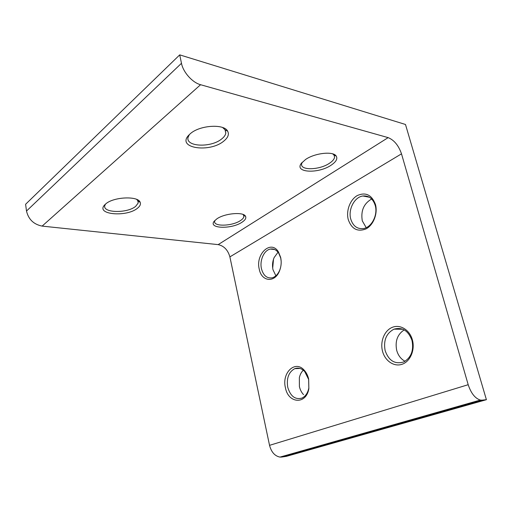 <?xml version="1.0" encoding="UTF-8"?>
<svg xmlns="http://www.w3.org/2000/svg" width="512" height="512" viewBox="0 0 512 512"><rect width="100%" height="100%" fill="white"/><g stroke="black" fill="none" stroke-linecap="round" stroke-linejoin="round"><path stroke-width="0.77" d="M348.256 219.584C345.933 210.848 350.035 199.725 357.216 195.59C365.658 191.859 371.731 194.797 375.443 204.41C377.978 213.434 373.478 225.037 366.086 228.877C357.574 232.166 351.629 229.069 348.256 219.584M375.213 205.408C372.966 198.618 368.864 195.482 362.906 195.994C354.458 196.986 347.974 209.504 350.746 219.034C353.005 226.138 357.306 229.299 363.648 228.531C371.763 227.213 378.061 214.829 375.213 205.408M366.214 227.667L362.298 220.864C360.64 210.874 363.763 203.584 371.661 198.995M259.264 269.248C255.264 254.17 270.874 239.36 278.387 251.84L280.64 257.318C281.613 261.869 281.267 266.33 279.597 270.707C275.021 283.162 261.53 281.779 259.264 269.248M281.158 261.075L280.717 258.048L278.688 253.126C276.422 249.843 273.645 248.493 270.349 249.069C264.045 250.15 259.45 260.499 261.472 268.768C263.341 275.546 266.906 278.566 272.154 277.818C275.443 276.883 277.984 274.298 279.776 270.061L280.563 267.642M273.504 259.206L272.698 268.128M275.878 275.802L272.979 269.709C272.115 265.568 272.486 261.542 274.099 257.632L278.022 252.198M216.851 218.861C224.704 213.222 243.699 211.616 245.549 216.326C246.406 218.15 245.222 220.122 241.997 222.24C231.648 229.382 207.974 228.755 214.176 221.254L216.851 218.861M214.97 220.358L214.675 221.222C213.165 226.829 232.25 226.253 240.454 220.582C242.496 219.251 243.635 217.933 243.866 216.64L243.616 215.238L242.88 214.394M305.523 159.52C314.701 153.024 333.248 150.976 336.205 156.045C337.83 158.797 336.102 161.869 331.04 165.254C318.266 173.984 294.138 172.774 301.274 163.418L305.523 159.52M302.163 162.317L301.594 164.032C300.365 170.675 319.494 170.074 329.376 163.328C332.602 161.216 334.336 159.13 334.573 157.075L333.984 155.008L332.704 153.869M382.515 351.194C379.942 341.517 384.416 330.451 392.307 327.334C400.16 324.07 409.702 329.85 412.397 339.93C415.213 349.965 410.272 361.491 402.138 364.243C394.048 367.142 384.966 360.909 382.515 351.194M412.019 340.506C408.384 330.701 402.381 326.918 394.029 329.146C386.266 333.28 383.302 340.442 385.139 350.624C388.762 360.794 394.982 364.563 403.802 361.926C411.174 357.594 413.914 350.451 412.019 340.506M405.043 361.274C400.934 359.098 398.157 355.475 396.71 350.4C394.912 341.216 397.408 334.381 404.198 329.894M285.434 387.782C281.542 372.883 295.245 359.61 304.275 370.278C306.355 372.595 307.814 375.514 308.653 379.034L308.858 388.646C306.285 404.896 288.23 403.629 285.434 387.782M308.64 379.418L304.717 371.558C301.626 368.358 298.304 367.386 294.752 368.653C288.704 371.987 286.368 378.202 287.744 387.283C290.464 396.314 295.213 399.91 301.99 398.086C305.485 396.397 307.77 393.05 308.832 388.045L308.64 379.418M303.546 394.643C301.542 392.518 300.154 389.824 299.392 386.554L299.354 377.658C300.064 374.566 301.37 372.083 303.283 370.208M105.709 203.923C113.536 196.762 138.227 195.744 140.16 202.323C140.928 204.237 140.045 206.195 137.523 208.198C126.765 217.408 95.194 214.682 104.634 204.947L105.709 203.923M105.485 204.122L104.845 205.459C102.15 213.05 127.309 213.555 135.686 206.323L138.202 202.989L138.029 201.018L136.691 199.418M190.381 133.638C199.891 125.094 224.173 123.629 227.674 131.194C229.312 134.387 228 137.702 223.738 141.139C209.677 153.05 176.595 148.294 188.525 135.424L190.381 133.638M189.402 134.509L188.077 137.299C185.37 146.938 211.136 147.917 221.722 138.912C224.058 137.069 225.421 135.168 225.805 133.21L225.216 129.933L222.618 127.52M26.502 211.034L25.6 204.275L179.725 54.867L405.491 124.48L486.4 399.699L481.971 400.16L281.696 457.056L279.994 457.094C274.848 456.077 271.36 452.16 269.536 445.338L229.888 256.883C227.91 249.99 224 245.901 218.163 244.621L42.138 226.106C33.696 224.403 28.48 219.379 26.502 211.034L181.472 63.296L179.725 54.867M281.696 457.056L286.31 456.371L486.4 399.699M269.536 445.338L468.192 384.704L401.504 153.837L229.888 256.883M218.163 244.621L388.16 137.632L200.582 84.717L42.138 226.106M181.472 63.296C183.162 72.301 192.442 82.63 200.582 84.717M388.16 137.632C394.144 140.07 398.592 145.472 401.504 153.837M468.192 384.704C471.04 393.261 475.078 398.381 480.307 400.064L481.971 400.16M278.688 253.126L278.387 251.84M243.616 215.238L245.549 216.326M333.984 155.008L336.205 156.045M304.717 371.558L304.275 370.278M138.029 201.018L140.16 202.323M225.216 129.933L227.674 131.194M137.76 200.531L138.202 202.989M225.018 129.626L225.805 133.21M243.526 215.091L243.866 216.64M334.067 155.123L334.573 157.075M299.981 368.442L294.752 368.653M402.835 329.242L394.029 329.146M274.669 249.53L270.349 249.069M369.446 197.248L362.906 195.994M279.994 457.094L480.307 400.064M308.832 388.045L308.858 388.646M301.549 163.04L301.274 163.418M279.776 270.061L279.597 270.707"/></g></svg>
